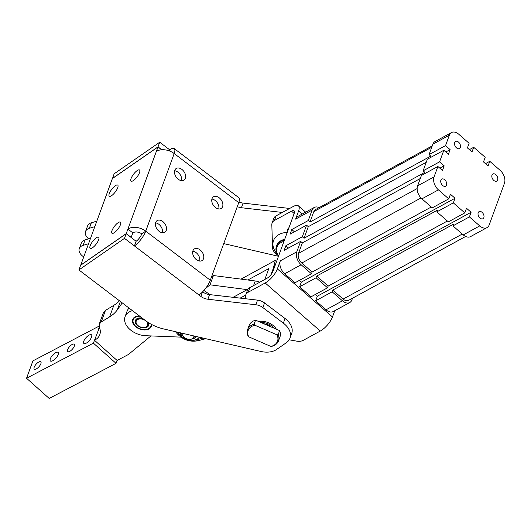<?xml version="1.0" encoding="UTF-8"?>
<svg xmlns="http://www.w3.org/2000/svg" width="531" height="531" viewBox="0 0 531 531"><rect width="100%" height="100%" fill="white"/><g stroke="black" fill="none" stroke-linecap="round" stroke-linejoin="round"><path stroke-width="0.8" d="M50.345 358.744A5.755 2.217 131.7 0 1 54.149 353.706A5.755 2.217 131.7 0 1 58.071 352.398A5.755 2.217 131.7 0 1 58.144 354.642A5.755 2.217 131.7 0 1 54.335 359.679A5.755 2.217 131.7 0 1 50.412 360.987A5.755 2.217 131.7 0 1 50.345 358.744M83.765 341.187A5.755 2.217 131.7 0 1 87.575 336.15A5.755 2.217 131.7 0 1 91.498 334.842A5.755 2.217 131.7 0 1 91.564 337.092A5.755 2.217 131.7 0 1 87.761 342.123A5.755 2.217 131.7 0 1 83.838 343.431A5.755 2.217 131.7 0 1 83.765 341.187M34.19 367.226A4.932 1.898 131.7 0 1 37.455 362.912A4.932 1.898 131.7 0 1 40.814 361.79A4.932 1.898 131.7 0 1 40.874 363.715A4.932 1.898 131.7 0 1 37.608 368.029A4.932 1.898 131.7 0 1 34.249 369.151A4.932 1.898 131.7 0 1 34.19 367.226M67.61 349.67A4.932 1.898 131.7 0 1 70.875 345.356A4.932 1.898 131.7 0 1 74.24 344.234A4.932 1.898 131.7 0 1 74.3 346.159A4.932 1.898 131.7 0 1 71.035 350.473A4.932 1.898 131.7 0 1 67.669 351.595A4.932 1.898 131.7 0 1 67.61 349.67M151.083 324.175A9.372 6.199 20.1 0 1 148.481 328.669A9.372 6.199 20.1 0 1 144.332 329.552A9.372 6.199 20.1 0 1 136.022 326.505A9.372 6.199 20.1 0 1 135.631 317.126A9.372 6.199 20.1 0 1 139.806 316.244M148.906 328.623L149.012 328.596A9.863 6.525 -159.9 0 0 149.689 328.171L149.788 328.105A9.863 6.525 -159.9 0 0 150.366 327.607L150.446 327.521A9.863 6.525 -159.9 0 0 150.917 326.957L150.977 326.864A9.863 6.525 -159.9 0 0 151.328 326.24L151.368 326.14A9.863 6.525 -159.9 0 0 151.448 325.948A9.863 6.525 -159.9 0 0 151.594 325.463L151.614 325.357A9.863 6.525 -159.9 0 0 151.647 325.191M142.242 318.096A7.069 4.673 -159.9 0 0 140.337 317.877A7.069 4.673 -159.9 0 0 137.21 318.54A7.069 4.673 -159.9 0 0 137.244 325.39A7.069 4.673 -159.9 0 0 146.901 327.255A7.069 4.673 -159.9 0 0 148.561 322.695M148.341 324.859A6.578 4.348 -159.9 0 0 148.361 324.813A6.578 4.348 -159.9 0 0 148.302 322.529M140.463 317.883A6.578 4.348 -159.9 0 0 137.675 318.5A6.578 4.348 -159.9 0 0 136.022 320.246A6.578 4.348 -159.9 0 0 136.009 320.286A6.578 4.348 -159.9 0 0 135.989 320.332M143.529 327.561A6.578 4.348 -159.9 0 0 143.655 327.567A6.578 4.348 -159.9 0 0 148.215 325.204A6.578 4.348 -159.9 0 0 148.229 325.158A6.578 4.348 -159.9 0 0 147.897 322.264M142.905 318.6A6.578 4.348 -159.9 0 0 135.896 320.591A6.578 4.348 -159.9 0 0 135.883 320.638A6.578 4.348 -159.9 0 0 137.821 325.43A6.578 4.348 -159.9 0 0 137.921 325.51M147.625 325.377A6.087 4.022 20.1 0 1 143.41 327.561A6.087 4.022 20.1 0 1 138.007 325.583A6.087 4.022 20.1 0 1 136.228 321.109A6.087 4.022 20.1 0 1 143.377 319.489A6.087 4.022 20.1 0 1 147.625 325.377M182.684 335.931L182.179 335.884A2.96 1.958 20.1 0 1 180.261 335.234A2.96 1.958 20.1 0 1 179.04 333.913L178.715 332.439M180.64 333.461A0.989 0.65 -159.9 0 0 181.556 333.913A0.989 0.65 -159.9 0 0 181.814 333.913M181.967 334.563A0.989 0.65 20.1 0 1 181.217 334.842A0.989 0.65 20.1 0 1 180.148 333.807A0.989 0.65 20.1 0 1 180.932 333.448A0.989 0.65 20.1 0 1 181.801 333.853M196.443 336.548A8.164 5.403 20.1 0 1 196.019 337.105A8.164 5.403 20.1 0 1 192.514 338.785M248.01 328.709A16.441 10.872 -159.9 0 0 247.625 329.592A16.441 10.872 -159.9 0 0 247.97 335.818L248.714 336.813A15.618 10.328 20.1 0 1 248.554 329.618A15.618 10.328 20.1 0 1 254.82 325.211L254.077 324.215A16.441 10.872 -159.9 0 0 248.01 328.709M277.149 342.037A15.618 10.328 20.1 0 1 270.883 346.444L272.045 346.278A16.441 10.872 -159.9 0 0 278.111 341.785A16.441 10.872 -159.9 0 0 278.503 340.902A16.441 10.872 -159.9 0 0 278.151 334.676L276.983 334.835A15.618 10.328 20.1 0 1 277.149 342.037M254.077 324.215L255.564 320.16A16.441 10.872 -159.9 0 0 249.497 324.66A16.441 10.872 -159.9 0 0 249.105 325.536L247.625 329.592M278.503 340.902L279.983 336.853A16.441 10.872 -159.9 0 0 279.638 330.621L278.151 334.676M255.564 320.16L260.827 322.45A12.332 8.157 20.1 0 1 273.525 327.395A12.332 8.157 20.1 0 1 274.374 328.331L279.638 330.621M258.69 321.52A13.156 8.695 20.1 0 1 272.688 325.125A13.156 8.695 20.1 0 1 274.341 326.565A13.156 8.695 20.1 0 1 276.359 329.193M284.709 239.289A18.087 11.961 -159.9 0 0 278.715 242.362A18.087 11.961 -159.9 0 0 276.711 245.435L276.425 246.211A18.087 11.961 -159.9 0 0 278.556 256.068M277.56 254.568A22.74 15.034 20.1 0 1 276.067 236.693A22.74 15.034 20.1 0 1 287.012 232.319M278.29 255.696L275.483 253.247A9.863 6.525 20.1 0 1 273.352 250.678A9.863 6.525 20.1 0 1 272.542 247.95L271.826 224.759A9.863 6.525 20.1 0 1 272.091 223.073A9.863 6.525 20.1 0 1 272.469 222.29A9.863 6.525 20.1 0 1 274.467 220.458L276.16 215.825A9.863 6.525 -159.9 0 0 274.162 217.657A9.863 6.525 -159.9 0 0 273.784 218.44L272.091 223.073M245.574 298.747L245.508 296.57A9.863 6.525 20.1 0 1 245.773 294.884A9.863 6.525 20.1 0 1 246.152 294.101A9.863 6.525 20.1 0 1 248.15 292.269L265.188 282.97A13.156 4.952 131.1 0 0 277.368 268.905L280.335 260.801A9.863 6.405 -118.6 0 0 280.554 267.471A9.863 6.405 -118.6 0 0 284.676 273.757L301.15 264.77A9.863 6.405 -118.6 0 1 297.028 258.484A9.863 6.405 -118.6 0 1 296.809 251.813L300.626 241.386L284.158 250.38L285.857 245.747L302.325 236.753L304.051 238.253L424.84 172.329L423.114 170.829L439.588 161.842L444.181 165.845L442.482 170.478L437.889 166.475L421.415 175.462L417.598 185.883L434.066 176.896L437.889 166.475M248.15 292.269L249.849 287.636A9.863 6.525 -159.9 0 0 247.851 289.468A9.863 6.525 -159.9 0 0 247.473 290.251L245.773 294.884M334.762 310.715L332.466 316.98A13.156 4.952 131.1 0 1 320.286 331.039L303.254 340.338A9.863 6.525 20.1 0 1 300.207 341.26A9.863 6.525 20.1 0 1 296.577 341.121L289.189 339.8M284.424 240.065A18.087 11.961 -159.9 0 0 278.43 243.138A18.087 11.961 -159.9 0 0 276.425 246.211M278.616 255.909A17.264 11.416 20.1 0 1 278.901 244.141A17.264 11.416 20.1 0 1 283.939 241.379M262.845 307.562L264.544 302.929A9.863 6.525 -159.9 0 0 261.239 301.07A9.863 6.525 -159.9 0 0 257.535 300.128L255.836 304.761A9.863 6.525 20.1 0 1 259.546 305.703A9.863 6.525 20.1 0 1 262.845 307.562L283.348 323.147A19.733 13.049 20.1 0 1 290.404 333.574A19.733 13.049 20.1 0 1 289.986 338.174A19.733 13.049 20.1 0 1 286.355 342.714L276.605 349.464A19.733 13.049 20.1 0 1 269.529 351.98A19.733 13.049 20.1 0 1 260.721 351.429L163.588 328.935A32.889 21.744 20.1 0 1 153.957 325.629A32.889 21.744 20.1 0 1 145.414 320.512L78.9 269.94L124.493 238.366L134.423 245.913L136.122 241.28A6.578 2.084 -52.8 0 0 141.784 233.905A6.578 4.348 -159.9 0 0 132.856 232.87L131.097 237.463M202.497 291.97L200.864 296.431A9.863 6.525 -159.9 0 0 204.163 298.283A9.863 6.525 -159.9 0 0 207.873 299.232L209.566 294.599A9.863 6.525 20.1 0 1 205.862 293.65A9.863 6.525 20.1 0 1 202.623 291.844M237.284 206.612A9.863 6.525 -159.9 0 0 237.696 206.785A9.863 6.525 -159.9 0 0 241.399 207.727L243.098 203.094A9.863 6.525 20.1 0 1 239.395 202.152A9.863 6.525 20.1 0 1 238.97 201.972M289.986 338.174L291.678 333.541A19.733 13.049 -159.9 0 0 292.096 328.941A19.733 13.049 -159.9 0 0 285.047 318.514L283.348 323.147M115.3 185.744A6.989 2.217 127.2 0 1 117.729 185.1A6.989 2.217 127.2 0 1 116.72 189.813A6.989 2.217 127.2 0 1 111.696 195.587A6.989 2.217 127.2 0 1 109.267 196.224A6.989 2.217 127.2 0 1 110.275 191.512A6.989 2.217 127.2 0 1 115.3 185.744M96.204 237.861A6.989 2.217 127.2 0 1 98.627 237.218A6.989 2.217 127.2 0 1 97.624 241.93A6.989 2.217 127.2 0 1 92.593 247.705A6.989 2.217 127.2 0 1 90.17 248.349A6.989 2.217 127.2 0 1 91.173 243.636A6.989 2.217 127.2 0 1 96.204 237.861M137.104 170.637A6.989 2.217 127.2 0 1 139.534 170A6.989 2.217 127.2 0 1 138.525 174.712A6.989 2.217 127.2 0 1 133.5 180.487A6.989 2.217 127.2 0 1 131.071 181.124A6.989 2.217 127.2 0 1 132.08 176.411A6.989 2.217 127.2 0 1 137.104 170.637M118.008 222.761A6.989 2.217 127.2 0 1 120.431 222.117A6.989 2.217 127.2 0 1 119.429 226.83A6.989 2.217 127.2 0 1 114.397 232.605A6.989 2.217 127.2 0 1 111.975 233.248A6.989 2.217 127.2 0 1 112.977 228.536A6.989 2.217 127.2 0 1 118.008 222.761M162.42 232.764A6.989 4.752 55.3 0 0 158.809 224.261A6.989 4.752 55.3 0 0 155.556 222.861M159.167 231.363A6.989 4.752 -124.7 0 1 156.99 220.697A6.989 4.752 -124.7 0 1 162.771 221.52A6.989 4.752 -124.7 0 1 164.949 232.186A6.989 4.752 -124.7 0 1 159.167 231.363M181.516 180.646A6.989 4.752 55.3 0 0 177.912 172.144A6.989 4.752 55.3 0 0 174.659 170.743M178.263 179.246A6.989 4.752 -124.7 0 1 176.093 168.573A6.989 4.752 -124.7 0 1 181.874 169.396A6.989 4.752 -124.7 0 1 184.051 180.062A6.989 4.752 -124.7 0 1 178.263 179.246M199.663 261.079A6.989 4.752 55.3 0 0 196.052 252.583A6.989 4.752 55.3 0 0 192.806 251.183M196.41 259.679A6.989 4.752 -124.7 0 1 194.233 249.012A6.989 4.752 -124.7 0 1 200.021 249.835A6.989 4.752 -124.7 0 1 202.192 260.502A6.989 4.752 -124.7 0 1 196.41 259.679M218.759 208.962A6.989 4.752 55.3 0 0 215.155 200.459A6.989 4.752 55.3 0 0 211.902 199.059M215.513 207.561A6.989 4.752 -124.7 0 1 213.336 196.895A6.989 4.752 -124.7 0 1 219.117 197.718A6.989 4.752 -124.7 0 1 221.294 208.384A6.989 4.752 -124.7 0 1 215.513 207.561M181.788 333.149A6.578 4.348 -159.9 0 0 182.199 335.121A6.578 4.348 -159.9 0 0 183.892 337.198A6.578 4.348 -159.9 0 0 183.991 337.278M193.875 335.95A6.087 4.022 20.1 0 1 189.481 339.336A6.087 4.022 20.1 0 1 184.084 337.358A6.087 4.022 20.1 0 1 182.518 335.439A6.087 4.022 20.1 0 1 182.193 333.249M189.6 339.336A6.578 4.348 -159.9 0 0 189.733 339.336A6.578 4.348 -159.9 0 0 194.306 336.933A6.578 4.348 -159.9 0 0 194.479 336.09M151.66 324.487A9.95 6.578 20.1 0 1 151.395 326.319A9.95 6.578 20.1 0 1 141.95 329.685A9.95 6.578 20.1 0 1 132.664 322.523A9.95 6.578 20.1 0 1 132.717 319.476A9.95 6.578 20.1 0 1 139.268 315.839M129.093 308.099A18.087 11.961 -159.9 0 0 127.088 311.173L125.07 316.675A18.087 11.961 20.1 0 1 127.347 313.35A18.087 11.961 20.1 0 1 132.484 310.675M180.918 337.125L145.786 335.718A18.087 11.961 20.1 0 1 125.07 316.675M199.291 337.205A11.509 7.613 20.1 0 1 180.294 335.253M294.413 231.808L291.798 229.531L308.265 220.538L312.089 210.117A9.863 6.405 -118.6 0 1 314.252 207.462A9.863 6.405 -118.6 0 1 315.905 206.964A9.863 6.405 -118.6 0 1 319.151 207.601M352.524 298.21L351.907 299.882A9.863 6.405 -118.6 0 1 349.75 302.537A9.863 6.405 -118.6 0 1 348.09 303.035A9.863 6.405 -118.6 0 1 342.475 300.825L332.147 291.811L315.673 300.798L317.372 296.165L471.103 212.261L469.404 216.894L452.936 225.887L453.567 224.148L332.778 290.072L332.147 291.811M349.75 302.537L333.276 311.524A9.863 6.405 -118.6 0 1 331.623 312.029A9.863 6.405 -118.6 0 1 326.007 309.812L315.673 300.798M446.531 185.093A4.042 2.622 -118.6 0 1 445.648 186.182A4.042 2.622 -118.6 0 1 441.978 184.755A4.042 2.622 -118.6 0 1 440.889 180.168A4.042 2.622 -118.6 0 1 441.772 179.086A4.042 2.622 -118.6 0 1 445.443 180.507A4.042 2.622 -118.6 0 1 446.531 185.093M497.633 180.002A4.042 2.622 -118.6 0 1 496.75 181.084A4.042 2.622 -118.6 0 1 493.08 179.664A4.042 2.622 -118.6 0 1 491.991 175.077A4.042 2.622 -118.6 0 1 492.874 173.989A4.042 2.622 -118.6 0 1 496.545 175.416A4.042 2.622 -118.6 0 1 497.633 180.002M460.324 147.452A4.042 2.622 -118.6 0 1 459.441 148.541A4.042 2.622 -118.6 0 1 455.771 147.114A4.042 2.622 -118.6 0 1 454.682 142.527A4.042 2.622 -118.6 0 1 455.565 141.438A4.042 2.622 -118.6 0 1 459.235 142.866A4.042 2.622 -118.6 0 1 460.324 147.452M483.841 217.644A4.042 2.622 -118.6 0 1 482.951 218.732A4.042 2.622 -118.6 0 1 479.287 217.305A4.042 2.622 -118.6 0 1 478.192 212.719A4.042 2.622 -118.6 0 1 479.081 211.63A4.042 2.622 -118.6 0 1 482.745 213.057A4.042 2.622 -118.6 0 1 483.841 217.644M445.808 151.985L450.122 149.629L448.423 154.262L443.83 150.26L427.362 159.247L423.114 170.829M308.265 220.538L309.991 222.044L430.78 156.114L429.055 154.614L445.529 145.627L450.122 149.629M426.24 162.3L308.292 226.677L306.573 225.171L290.099 234.164L291.798 229.531M420.3 178.516L302.351 242.886L300.626 241.386M439.867 168.201L444.181 165.845M288.466 248.023L285.857 245.747M284.676 273.757L295.01 282.771L311.478 273.784L312.115 272.045L431.291 207.004M417.598 185.883A9.863 6.405 -118.6 0 0 421.939 198.846L432.274 207.86L448.741 198.866L450.441 194.233L455.034 198.242L453.335 202.875L436.86 211.862L437.498 210.13L316.708 276.054L316.071 277.786L299.603 286.78L301.303 282.147L299.318 280.421M301.303 282.147L455.034 198.242M436.86 211.862L448.343 221.878L464.811 212.891L466.51 208.258L471.103 212.261M317.372 296.165L315.394 294.44M299.603 286.78L311.08 296.796L327.554 287.802L328.191 286.07L447.361 221.022M439.588 161.842L443.83 150.26M312.115 272.045L301.787 263.031A7.401 4.799 -118.6 0 1 298.528 253.314L302.351 242.886M304.051 238.253L308.292 226.677M309.991 222.044L313.808 211.617A7.401 4.799 -118.6 0 1 315.434 209.632L432.267 145.866M448.741 198.866L438.414 189.852A9.863 6.405 -118.6 0 1 434.066 176.896M464.811 212.891L453.335 202.875M485.467 163.654L489.774 161.305L500.109 170.312A9.863 6.405 -118.6 0 1 504.45 183.275L489.17 224.971A9.863 6.405 -118.6 0 1 487.007 227.62A9.863 6.405 -118.6 0 1 479.739 225.907L469.404 216.894M489.774 161.305L488.082 165.931L483.489 161.928L485.188 157.295L473.705 147.279L472.006 151.912L467.419 147.91L469.112 143.277L458.784 134.263A9.863 6.405 -118.6 0 0 451.509 132.551A9.863 6.405 -118.6 0 0 449.345 135.199L445.529 145.627M487.007 227.62L470.539 236.607A9.863 6.405 -118.6 0 1 463.264 234.901L452.936 225.887M465.641 236.474L348.568 300.367A7.401 4.799 -118.6 0 1 343.112 299.086L332.778 290.072M328.191 286.07L316.708 276.054M327.554 287.802L316.071 277.786M311.478 273.784L301.15 264.77M302.325 236.753L306.573 225.171M469.397 149.636L473.705 147.279M429.055 154.614L432.878 144.193A9.863 6.405 -118.6 0 1 435.042 141.538L451.509 132.551M302.126 214.079L298.588 210.999L295.614 219.104A9.863 6.405 -118.6 0 1 297.778 216.456L314.252 207.462M96.781 221.148L91.352 222.801A9.863 6.525 -159.9 0 0 87.575 225.994L85.557 231.496A9.863 6.525 20.1 0 1 89.334 228.303L94.764 226.651M88.617 238.811A9.863 6.525 20.1 0 1 85.557 231.496M178.834 333.435L177.918 332.253M213.296 275.662L212.347 274.68M259.832 282.187A12.332 8.157 -159.9 0 0 255.252 280.959L213.435 275.543L211.424 277.189M205.47 288.552L210.044 284.808L213.435 275.543M210.044 284.808L247.214 289.627M203.917 290.43L210.03 294.652M88.504 243.736L83.075 245.382A9.863 6.525 -159.9 0 0 79.298 248.581A9.863 6.525 -159.9 0 0 83.706 256.838M79.298 248.581L81.316 243.079A9.863 6.525 20.1 0 1 85.093 239.879L90.522 238.233M80.699 265.234L112.386 178.555L157.979 146.981L161.636 149.762M169.25 150.884L169.654 149.782A13.156 4.168 127.2 0 1 174.221 148.574A13.156 4.168 127.2 0 1 174.188 153.559A13.156 8.695 -159.9 0 0 156.326 151.494L157.979 146.981M200.864 296.431L198.979 294.997A13.156 4.168 -52.8 0 0 210.303 280.242L238.744 202.643L174.188 153.559L145.746 231.158A13.156 8.695 20.1 0 0 127.891 229.1L126.232 233.613L80.639 265.188M161.816 149.749L158.026 146.861L159.718 142.228L114.132 173.803L112.492 178.482M158.026 146.861L112.433 178.436M169.654 149.782L159.718 142.228M198.979 294.997L134.423 245.913A13.156 4.168 127.2 0 0 145.746 231.158L141.784 233.905M78.9 269.94L80.599 265.308L126.192 233.733L124.493 238.366M126.192 233.733L136.122 241.28M156.326 151.494L127.891 229.1L132.856 232.87M131.197 237.39L126.232 233.613M238.744 202.643A13.156 4.168 -52.8 0 0 238.777 197.665L174.221 148.574M264.544 302.929L285.047 318.514M255.836 304.761L207.873 299.232M243.098 203.094L289.647 208.464M282.339 212.453L241.399 207.727M223.73 243.603L278.483 256.281M209.566 294.599L257.535 300.128M294.161 213.482L291.499 211.159A6.578 2.476 -48.9 0 1 294.128 210.834A6.578 2.476 -48.9 0 1 294.194 213.396L272.974 271.308A6.578 2.476 131.1 0 1 266.881 278.337L249.849 287.636M298.588 210.999A13.156 4.952 -48.9 0 0 298.449 205.882A13.156 4.952 -48.9 0 0 293.198 206.526L276.16 215.825M291.499 211.159L274.467 220.458M271.361 327.023A10.686 7.069 -159.9 0 0 263.841 323.757L274.374 328.331M260.827 322.45L263.841 323.757M248.714 336.813L270.883 346.444M276.983 334.835L254.82 325.211M178.575 332.831L181.542 333.096M271.202 274.401A16.853 10.939 -118.6 0 1 271.248 273.963L273.16 268.746A16.853 10.939 -118.6 0 1 273.319 268.533M276.644 261.285L275.304 260.396L241.008 279.114M275.304 260.396L273.16 268.746M264.843 279.445L268.839 268.56L247.864 280.003M233.129 297.314L248.05 289.169M240.138 298.123L245.707 295.083M270.91 274.779L271.248 273.963M148.003 329.014L148.122 328.988A9.863 6.525 -159.9 0 0 148.899 328.649M147.007 329.3L147.14 329.286A9.863 6.525 -159.9 0 0 147.996 329.034M144.452 329.552A9.863 6.525 -159.9 0 0 144.578 329.552A9.863 6.525 -159.9 0 0 144.804 329.552L144.956 329.552A9.863 6.525 -159.9 0 0 145.932 329.485L146.078 329.472A9.863 6.525 -159.9 0 0 147.001 329.313M133.115 318.66L132.996 318.958A9.863 6.525 -159.9 0 0 132.923 319.158A9.863 6.525 -159.9 0 0 132.777 319.635L132.75 319.742A9.863 6.525 -159.9 0 0 132.657 320.458L132.65 320.571A9.863 6.525 -159.9 0 0 132.69 321.308L132.704 321.428A9.863 6.525 -159.9 0 0 132.876 322.184L132.909 322.304A9.863 6.525 -159.9 0 0 133.201 323.06L133.254 323.18A9.863 6.525 -159.9 0 0 133.673 323.937L133.746 324.049A9.863 6.525 -159.9 0 0 134.277 324.786L134.37 324.892A9.863 6.525 -159.9 0 0 135.007 325.596L135.113 325.702A9.863 6.525 -159.9 0 0 135.83 326.346A9.863 6.525 -159.9 0 0 135.85 326.366L135.936 326.432M133.254 318.447A9.863 6.525 -159.9 0 0 133.042 318.859M99.695 328.118A19.733 13.049 20.1 0 1 99.085 328.463L98.7 328.662L99.29 327.063M105.457 310.423L103.459 312.613L99.211 324.195L101.215 322.005L105.457 310.423L113.846 305.298A48.752 32.238 20.1 0 0 119.475 300.792M101.215 322.005L109.605 316.881A48.752 32.238 -159.9 0 0 117.318 309.839L122.249 302.896M150.943 335.924L128.376 354.522L117.105 360.443L116.043 363.337L49.197 398.449L26.55 378.251L32.915 360.881L99.045 326.147M26.55 378.251L93.396 343.145L116.043 363.337M99.085 328.463L93.396 343.145M94.837 340.046A19.733 13.049 -159.9 0 0 99.775 334.716A19.733 13.049 -159.9 0 0 99.377 327.288L99.211 324.195M94.458 340.245L117.105 360.443M287.231 232.392A8.224 5.337 -118.6 0 1 288.97 227.646L287.039 232.917M273.438 270.033A8.224 5.337 -118.6 0 1 275.177 265.288M203.094 338.088L196.417 339.86A3.286 1.792 75.1 0 0 197.89 340.756A3.286 1.792 75.1 0 0 198.109 340.723L198.109 340.723A3.286 1.792 75.1 0 0 198.315 340.643M179.339 334.411A3.286 1.566 138.6 0 1 177.799 334.344A3.286 1.566 138.6 0 1 177.726 334.271A3.286 1.566 138.6 0 1 177.666 334.185M179.292 334.351L177.321 332.121M296.809 251.813L280.335 260.801M342.475 300.825L326.007 309.812M298.528 253.314L417.14 188.578M313.808 211.617L431.756 147.24M463.264 234.901L479.739 225.907M343.112 299.086L462.282 234.045M301.787 263.031L421.023 197.957M421.939 198.846L438.414 189.852M432.878 144.193L449.345 135.199M295.614 219.104L312.089 210.117M89.334 228.303L91.352 222.801M196.417 339.86A13.156 8.695 20.1 0 1 192.262 340.291M181.35 336.296A13.156 8.695 20.1 0 1 179.77 334.869M255.252 280.959L253.546 285.612M85.093 239.879L83.075 245.382M145.746 231.158L210.303 280.242M320.286 331.039L265.188 282.97M277.368 268.905L332.466 316.98M109.605 316.881L113.846 305.298M117.318 309.839L120.384 301.475M148.229 325.158L148.361 324.813M273.246 270.558L275.184 265.281M194.605 336.123L194.306 336.933M175.449 331.683L177.726 334.271C183.52 340.046 190.31 342.196 198.109 340.723L205.729 338.698M305.65 212.161L298.449 205.882M135.883 320.638L136.009 320.286M151.448 325.948L151.607 325.503"/></g></svg>
